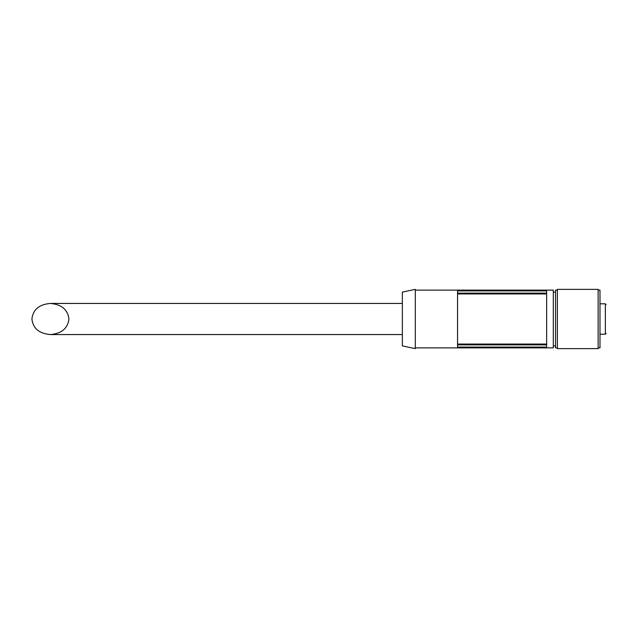 <?xml version="1.0" encoding="UTF-8"?>
<svg xmlns="http://www.w3.org/2000/svg" width="638" height="638" viewBox="0 0 638 638"><rect width="100%" height="100%" fill="white"/><g stroke="black" fill="none" stroke-linecap="round" stroke-linejoin="round"><path stroke-width="0.96" d="M31.9 319C33.017 328.434 39.197 333.618 50.426 334.559C61.591 333.562 67.764 328.379 68.944 319C67.764 309.621 61.591 304.438 50.426 303.441C39.197 304.382 33.017 309.566 31.9 319M598.133 347.893L599.991 347.893L599.991 290.107L598.133 290.107M598.133 348.635L598.133 289.365L557.389 289.365L557.389 348.635L598.133 348.635M557.389 347.893L555.531 347.893L555.531 290.107L557.389 290.107M415.314 347.893L553.313 347.893L553.313 290.107L415.314 290.107M546.646 290.162L546.646 347.838L457.55 347.838L457.55 290.162L546.646 290.162M415.314 348.635L415.314 289.365L402.355 292.116L402.355 345.884L415.314 348.635M546.646 347.096L457.55 347.096M546.646 344.871L457.55 344.871M546.646 344.057L457.55 344.057M546.646 293.943L457.55 293.943M546.646 293.129L457.55 293.129M546.646 290.904L457.55 290.904M606.1 333.451L605.358 334.192L605.358 303.808L606.1 304.549M402.355 303.441L50.426 303.441M402.355 334.559L50.426 334.559M605.358 303.808L599.991 303.808M605.358 334.192L599.991 334.192M555.531 292.14L553.313 292.14M555.531 345.86L553.313 345.86"/></g></svg>
